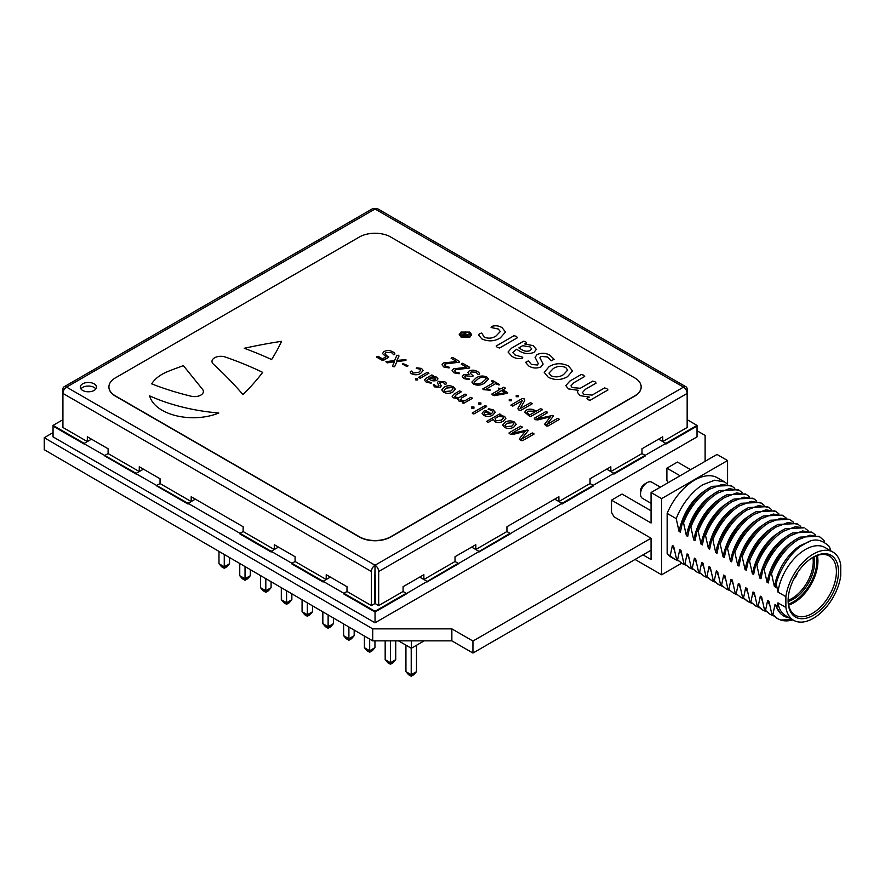 <?xml version="1.0" encoding="UTF-8"?>
<svg xmlns="http://www.w3.org/2000/svg" width="885" height="885" viewBox="0 0 885 885"><rect width="100%" height="100%" fill="white"/><g stroke="black" fill="none" stroke-linecap="round" stroke-linejoin="round"><path stroke-width="1.33" d="M53.056 432.621L44.25 437.71L44.25 449.702L372.707 640.862L451.859 640.862L472.955 653.042L651.061 550.216M44.25 437.71L372.707 628.87L372.707 640.862M372.707 628.87L451.859 628.87L451.859 640.862M451.859 628.87L472.955 641.05L472.955 653.042M472.955 641.05L651.061 538.224L651.061 559.552L642.986 554.884M705.124 461.317L705.124 435.42L697.026 430.752M491.452 381.358L492.746 380.627L499.372 384.455L499.085 385.019L495.512 383.703L486.153 389.101L489.98 389.61L490.036 390.252L483.354 389.599L482.756 388.946L493.675 382.641L491.452 381.358L491.761 380.793L492.746 380.627L499.372 384.455L499.085 385.019L495.512 383.703L486.153 389.101L489.98 389.61L490.036 390.252L483.354 389.599L482.756 388.946L493.675 382.641L491.452 381.358L491.761 380.793L491.452 381.358M429.579 378.16L435.077 379.433L435.73 378.603L435.077 379.433L434.944 377.663L431.415 377.11L429.579 378.16L435.077 379.433L434.944 377.663L431.415 377.11L429.579 378.16M446.095 388.106L444.049 390.263L445.044 391.535L451.007 390.982L453.054 388.814L452.047 387.541L446.095 388.106L444.049 390.263L445.044 391.535L451.007 390.982L453.054 388.814L452.047 387.541L446.095 388.106M416.271 368.359L416.735 367.806L421.537 368.437L423.185 370.527L420.707 373.337C417.886 375.063 414.932 375.229 411.824 373.835C410.308 373.05 409.965 372.198 410.784 371.28L411.757 371.047L413.018 373.05L418.716 372.375L420.685 370.306L419.767 369.111L416.271 368.359L416.735 367.806L421.537 368.437L423.185 370.527L420.707 373.337C417.886 375.063 414.932 375.229 411.824 373.835C410.308 373.05 409.965 372.198 410.784 371.28L411.757 371.047L413.018 373.05L418.716 372.375L420.685 370.306L419.767 369.111L416.271 368.359L416.735 367.806L416.271 368.359M410.22 371.899L410.784 371.28L410.22 371.899M510.844 405.12L522.294 398.504L524.362 398.881L524.716 400.551L520.059 408.682L530.392 402.719L532.228 403.77L520.778 410.386L518.444 409.855L517.946 408.405L522.504 400.462L512.68 406.171L510.844 405.12L522.294 398.504L523.776 398.549L524.716 400.551L520.059 408.682L530.392 402.719L532.228 403.77L520.778 410.386L518.444 409.855L517.946 408.405L522.504 400.462L512.68 406.171L510.844 405.12M438.484 386.358L438.949 385.716L437.367 382.674L438.341 381.358L444.58 381.745C446.14 382.464 446.604 383.271 445.996 384.145L445.078 384.356L443.308 382.486L440.122 382.243L439.668 382.884L441.239 385.904L440.221 387.265L434.369 386.856L433.34 384.676L434.236 384.455L435.63 386.103L438.484 386.358L438.949 385.716L437.367 382.674L438.341 381.358L444.58 381.745C446.14 382.464 446.604 383.271 445.996 384.145L445.078 384.356L443.308 382.486L440.122 382.243L439.668 382.884L441.239 385.904L440.221 387.265L434.369 386.856L433.34 384.676L434.236 384.455L435.63 386.103L438.484 386.358M494.737 394.511L505.357 392.774L501.552 390.584L494.737 394.511L505.357 392.774L501.552 390.584L494.737 394.511M553.247 368.614L548.977 373.127L551.056 375.782C555.503 377.53 559.641 377.143 563.468 374.62L567.728 370.107L565.648 367.452C561.19 365.693 557.052 366.08 553.247 368.614L548.977 373.127L551.056 375.782C555.503 377.53 559.641 377.143 563.468 374.62L567.728 370.107L565.648 367.452C561.19 365.693 557.052 366.08 553.247 368.614M495.091 418.439L495.788 420.84L501.364 420.109L503.565 417.831L502.824 416.857L498.565 416.437L495.091 418.439L495.788 420.84L501.364 420.109L503.565 417.831L502.824 416.857L498.565 416.437L495.091 418.439M464.968 336.178L466.351 335.382L463.309 334.43L464.968 336.178L466.351 335.382L463.309 334.43L464.968 336.178M218.805 413.018A146.888 84.805 180 0 1 149.654 395.872A44.062 25.444 0 0 0 218.805 413.018A146.888 84.805 180 0 1 149.654 395.872A44.062 25.444 0 0 0 218.805 413.018M607.707 468.552L607.707 469.758L610.816 471.55L641.979 453.562L641.979 448.772L662.754 436.77L662.754 441.571L687.158 427.477L687.158 393.416A5.144 2.965 -120 0 0 683.53 387.121A5.144 2.965 -60 0 1 686.096 386.867L377.607 208.76A5.144 2.965 120 0 0 375.041 209.015L66.563 387.121A5.144 2.965 60 0 0 63.986 386.867A5.144 2.965 60 0 0 62.923 389.223L62.923 427.477L87.327 441.571L87.327 436.77L108.103 448.772L108.103 453.562L139.266 471.55L139.266 466.76L160.041 478.752L160.041 483.553L191.193 501.541L191.193 496.739L243.132 526.73L243.132 531.52L274.295 549.508L274.295 544.717L295.07 556.709L295.07 561.51L291.95 563.303L271.175 551.311L278.443 547.118L271.175 551.311L271.175 552.03L240.012 534.042L271.175 552.03L271.175 551.311L240.012 533.323L240.012 534.042L240.012 533.323L188.085 503.333L188.085 504.063L156.922 486.064L188.085 504.063L188.085 503.333L195.353 499.14L188.085 503.333L104.994 456.085L136.146 474.072L136.146 473.353L143.414 469.161L136.146 473.353L53.056 426.105L84.219 444.093L84.219 443.374L91.487 439.17L84.219 443.374L53.056 425.386L53.056 436.891L375.041 622.797L697.026 436.891L697.026 425.386L687.158 419.689M243.132 531.52L240.012 533.323L243.132 531.52M496.153 346.024L514.019 335.703L516.364 336.355L517.459 337.694L499.594 348.004L497.27 347.374L496.153 346.024L514.019 335.703L516.364 336.355L517.459 337.694L499.594 348.004L497.27 347.374L496.153 346.024M528.234 411.16L527.029 412.62L529.783 414.921L534.916 411.956L533.5 411.138L528.234 411.16L527.029 412.62L529.783 414.921L534.916 411.956L533.5 411.138L528.234 411.16M697.026 425.386L665.874 443.374L665.874 444.093L665.874 443.374L658.595 439.17L665.874 443.374L613.936 473.353L613.936 474.072L613.936 473.353L606.667 469.161L613.936 473.353L593.16 485.345L590.052 483.553L593.16 485.345L593.16 486.064L561.997 504.063L593.16 486.064L593.16 485.345L561.997 503.333L561.997 504.063L561.997 503.333L478.907 552.03L510.07 534.042L510.07 533.323L506.95 531.52L510.07 533.323L426.979 582.009L458.131 564.022L458.131 563.303L455.023 561.51L458.131 563.303L375.041 612L406.204 594.012L406.204 593.293L403.084 591.49L406.204 593.293L375.041 611.281L375.041 622.797M554.729 499.14L561.997 503.333L554.729 499.14M390.617 236.97A22.037 12.722 0 0 0 359.465 236.97L115.371 377.884A22.037 12.722 0 0 0 108.921 386.878A22.037 12.722 0 0 0 115.371 395.872L359.465 536.797A22.037 12.722 0 0 0 390.617 536.797L634.711 395.872A22.037 12.722 0 0 0 641.16 386.878A22.037 12.722 0 0 0 634.711 377.884L390.617 236.97M531.442 364.454L537.383 364.985L538.346 363.647L535.06 357.308L537.084 354.575C541.642 352.617 545.979 352.894 550.094 355.383L554.11 359.299L551.112 360.815L547.417 356.932L540.79 356.412L539.861 357.75L543.113 364.045L541 366.877C536.686 368.614 532.626 368.326 528.81 366.025L525.624 362.463L528.533 361.014L531.442 364.454L537.383 364.985L538.346 363.647L535.06 357.308L537.084 354.575C541.642 352.617 545.979 352.894 550.094 355.383L554.11 359.299L551.112 360.815L547.417 356.932L540.79 356.412L539.861 357.75L543.113 364.045L541 366.877C536.686 368.614 532.626 368.326 528.81 366.025L525.624 362.463L526.663 361.478L528.533 361.014L531.442 364.454M511.928 356.279L508.056 352.031L511.475 348.203L523.588 341.212L525.668 341.721L526.553 342.926L524.739 343.977L533.224 345.648L536.332 349.365L533.976 352.407C528.522 354.365 523.533 353.79 519.019 350.67L516.541 349.243L512.835 352.529L514.959 354.94L522.758 357.241L522.062 358.403C518.333 359.044 514.959 358.337 511.928 356.279L508.056 352.031L511.475 348.203L523.588 341.212L525.668 341.721L526.553 342.926L524.739 343.977L533.224 345.648L536.332 349.365L533.976 352.407C528.522 354.365 523.533 353.79 519.019 350.67L516.541 349.243L512.835 352.529L514.959 354.94L522.758 357.241L522.062 358.403C518.333 359.044 514.959 358.337 511.928 356.279M487.237 422.034L486.706 421.382L499.483 414.003L500.954 414.833L499.859 415.474L504.483 416.326L505.932 418.207L503.377 421.061C500.678 422.776 497.801 422.986 494.737 421.714L493.399 419.424L488.365 422.322L486.706 421.382L499.483 414.003L500.954 414.833L499.859 415.474L504.483 416.326L505.932 418.207L503.377 421.061C500.678 422.776 497.801 422.986 494.737 421.714L493.399 419.424L488.365 422.322L486.706 421.382L487.237 422.034M472.756 413.671L472.225 413.018L485.002 405.64L486.65 406.591L473.873 413.97L472.756 413.671L472.225 413.018L485.002 405.64L486.65 406.591L473.873 413.97L472.225 413.018L472.756 413.671M473.951 408.206L471.738 408.217L471.749 406.945L473.94 406.945L473.951 408.206L471.738 408.217L471.749 406.945L473.94 406.945L473.951 408.206M480.909 404.191L478.708 404.202L478.708 402.929L480.909 402.929L480.909 404.191L478.708 404.202L478.708 402.929L480.909 402.929L480.909 404.191M453.397 397.841L452.135 396.27L454.071 394.079L459.525 390.927L461.185 391.878L456.007 394.865L455.233 397.21L459.083 397.542L465.034 394.102L466.683 395.053L461.505 398.04L460.808 400.429L464.758 400.816L470.709 397.387L472.358 398.338L463.784 403.283L462.302 402.432L463.43 401.768L458.983 401.071L458.043 398.504L453.397 397.841L452.135 396.27L454.071 394.079L459.525 390.927L461.185 391.878L456.007 394.865L455.233 397.21L459.083 397.542L465.034 394.102L466.683 395.053L461.505 398.04L460.808 400.429L464.758 400.816L470.709 397.387L472.358 398.338L463.784 403.283L462.302 402.432L463.43 401.768L458.983 401.071L458.043 398.504L453.397 397.841M454.591 396.369L455.233 397.21L454.591 396.369M460.134 399.566L460.808 400.429L460.134 399.566M457.678 399.445L458.043 398.504L457.678 399.445M452.943 391.978C449.934 393.692 446.848 393.781 443.706 392.243L441.759 389.898L444.148 387.11C447.168 385.406 450.255 385.318 453.408 386.845L455.355 389.201L452.943 391.978C449.934 393.692 446.848 393.781 443.706 392.243L441.759 389.898L444.148 387.11C447.168 385.406 450.255 385.318 453.408 386.845L455.355 389.201L452.943 391.978M419.236 377.906L418.694 377.253L427.267 372.308L428.915 373.26L420.342 378.205L419.236 377.906L418.694 377.253L427.267 372.308L428.915 373.26L420.342 378.205L418.694 377.253L419.236 377.906M417.676 379.964L415.729 379.908L415.64 378.802L417.587 378.857L417.676 379.964L415.729 379.908L415.64 378.802L417.587 378.857L417.676 379.964M406.68 366.423L402.609 364.078L402.907 363.514L407.963 365.682L406.68 366.423L402.609 364.078L402.907 363.514L407.963 365.682L406.68 366.423M385.915 361.733L394.61 360.46L396.945 355.206L399.024 356.002L396.9 360.438L405.927 359.642L405.927 360.394L396.845 361.699L394.61 366.755L392.531 365.959L394.467 361.744L387.188 362.872L385.915 361.733L394.61 360.46L396.945 355.206L399.024 356.002L396.9 360.438L405.927 359.642L405.927 360.394L396.845 361.699L394.61 366.755L392.531 365.959L394.467 361.744L387.188 362.872L385.915 361.733M386.026 356.755L382.453 353.524L384.001 351.566C387.022 350.139 389.964 350.239 392.818 351.865C394.555 352.661 395.175 353.546 394.655 354.52L393.748 354.73L391.624 352.65L386.015 352.518L384.931 353.834L388.581 357.396L382.254 360.361L376.612 357.109L378.061 356.246L382.475 358.801L386.026 356.755L382.453 353.524L384.001 351.566C387.022 350.139 389.964 350.239 392.818 351.865C394.555 352.661 395.175 353.546 394.655 354.52L393.748 354.73L391.624 352.65L386.015 352.518L384.931 353.834L388.581 357.396L383.47 360.339L376.612 357.109L378.061 356.246L382.475 358.801L386.026 356.755M534.385 419.059L534.374 418.196L545.791 411.602L547.627 412.664L536.819 418.904L552.937 415.375L553.49 415.994L546.709 424.623L557.517 418.384L559.353 419.435L547.948 426.028L545.381 425.408L544.85 423.937L550.404 416.769L537.914 419.899L535.513 419.711L534.374 418.196L545.791 411.602L547.627 412.664L536.819 418.904L552.937 415.375L553.49 415.994L546.698 424.612L557.517 418.384L559.353 419.435L547.948 426.028L546.465 426.028L544.85 423.937L550.404 416.769L537.914 419.899L535.513 419.711L534.374 418.196L534.385 419.059M544.585 424.512L544.85 423.937L544.585 424.512M529.673 416.337L524.716 412.189L526.276 410.175C529.197 408.759 532.04 408.837 534.817 410.419L536.199 411.215L540.658 408.638L542.494 409.7L531.044 416.315L529.673 416.337L524.716 412.189L526.276 410.175C529.197 408.759 532.04 408.837 534.817 410.419L536.199 411.215L540.658 408.638L542.494 409.7L531.044 416.315L529.673 416.337M499.372 384.455L499.085 385.019L499.372 384.455M489.98 389.61L490.036 390.252L489.98 389.61M483.354 389.599L482.756 388.946L483.354 389.599M484.537 383.05C481.23 385.362 477.601 385.749 473.663 384.212L471.882 382.043L475.865 378.116C479.172 375.804 482.801 375.417 486.75 376.955L488.509 379.123L484.537 383.05C481.23 385.362 477.601 385.749 473.663 384.212L471.882 382.043L475.865 378.116C479.172 375.804 482.801 375.417 486.75 376.955L488.509 379.123L484.537 383.05M271.618 359.553A316.642 182.808 0 0 0 244.282 348.281A367.22 212.013 180 0 1 281.563 341.311A367.22 212.013 0 0 1 271.618 359.553A367.22 212.013 0 0 0 281.563 341.311A367.22 212.013 180 0 0 244.282 348.281A316.642 182.808 0 0 1 271.618 359.553M213.351 364.111A587.563 339.22 180 0 1 242.955 394.577A367.22 212.013 0 0 0 262.679 372.375A293.776 169.61 0 0 0 225.332 357.031A8.817 5.089 180 0 0 216.46 356.965A8.817 5.089 180 0 0 211.991 361.401A8.817 5.089 180 0 1 216.46 356.965A8.817 5.089 180 0 1 225.332 357.031A293.776 169.61 0 0 1 262.679 372.375A367.22 212.013 0 0 1 242.955 394.577A587.563 339.22 180 0 0 213.351 364.111A8.817 5.089 180 0 1 211.991 361.401A8.817 5.089 180 0 0 213.351 364.111M191.182 396.226A8.817 5.089 0 0 0 203.384 391.524A8.817 5.089 0 0 0 202.565 389.378L183.394 365.649A367.22 212.013 180 0 0 168.371 371.291A44.062 25.444 0 0 0 151.689 383.858A220.332 127.208 180 0 0 191.182 396.226A220.332 127.208 180 0 1 151.689 383.858A44.062 25.444 0 0 1 168.371 371.291A367.22 212.013 180 0 1 183.394 365.649L202.565 389.378A8.817 5.089 0 0 1 203.384 391.524A8.817 5.089 0 0 1 191.182 396.226M456.649 361.478L451.162 358.314L451.505 357.673L452.622 357.463L459.569 361.478L459.381 362.231L445.487 363.901L444.602 365.074L445.575 366.301L449.58 367.341L449.104 367.95L443.827 366.987L442.013 364.808L443.385 362.994L456.649 361.478L451.162 358.314L451.505 357.673L452.622 357.463L459.569 361.478L459.381 362.231L445.487 363.901L444.602 365.074L445.575 366.301L449.58 367.341L449.104 367.95L443.827 366.987L442.013 364.808L443.385 362.994L456.649 361.478M466.727 367.297L461.24 364.133L461.583 363.503L462.7 363.281L469.658 367.297L469.459 368.049L455.576 369.72L454.68 370.892L455.653 372.12L459.658 373.16L459.193 373.769L453.905 372.806L452.091 370.627L453.474 368.824L466.727 367.297L461.24 364.133L461.583 363.503L462.7 363.281L469.658 367.297L469.459 368.049L455.576 369.72L454.68 370.892L455.653 372.12L459.658 373.16L459.193 373.769L453.905 372.806L452.091 370.627L453.474 368.824L466.727 367.297M469.028 374.421L467.899 372.618L469.061 371.036C471.893 369.764 474.603 369.908 477.203 371.446C479.073 372.32 479.692 373.304 479.039 374.377L478.199 374.554L475.942 372.198L471.085 371.977L470.189 373.171L473.11 375.848L472.844 376.468L465.587 375.793L464.702 376.933L465.665 378.116L469.581 379.101L469.194 379.632L464.028 378.647L462.235 376.534L463.596 374.831L469.028 374.421L467.899 372.618L469.061 371.036C471.893 369.764 474.603 369.908 477.203 371.446C479.073 372.32 479.692 373.304 479.039 374.377L478.199 374.554L475.942 372.198L471.085 371.977L470.189 373.171L473.11 375.848L472.844 376.468L465.587 375.793L464.702 376.933L465.665 378.116L469.581 379.101L469.194 379.632L464.028 378.647L462.235 376.534L463.596 374.831L469.05 374.41M479.626 373.791L479.039 374.377L479.626 373.791M499.726 389.522L498.31 388.714L498.587 388.128L501.01 388.78L503.642 387.265L504.87 387.63L505.468 388.327L502.835 389.842L507.736 392.663L507.459 393.316L494.472 395.672L491.806 394.091L499.726 389.522L498.31 388.714L498.587 388.128L501.01 388.78L503.642 387.265L505.468 388.327L502.835 389.842L507.736 392.663L507.459 393.316L494.472 395.672L492.823 395.064L491.806 394.091L499.726 389.522M518.422 396.712L516.221 396.723L516.221 395.451L518.422 395.451L518.422 396.712L516.221 396.723L516.221 395.451L518.422 395.451L518.422 396.712M511.464 400.728L509.251 400.739L509.262 399.467L511.453 399.467L511.464 400.728L509.251 400.739L509.262 399.467L511.453 399.467L511.464 400.728M524.362 398.881L524.716 400.551L524.362 398.881M531.62 403.073L532.228 403.77L531.62 403.073M518.444 409.855L517.946 408.405L518.444 409.855M426.26 382.176L424.413 380.141L426.05 378.304L431.858 374.941L433.285 375.771L432.422 376.269L436.493 377.076L437.975 378.857L436.847 380.318C434.236 381.258 431.836 380.981 429.667 379.488L428.484 378.802L426.703 380.373L427.72 381.535L431.46 382.641L431.128 383.194L426.26 382.176L424.413 380.141L426.05 378.304L431.858 374.941L433.285 375.771L432.422 376.269L436.493 377.076L437.975 378.857L436.847 380.318C434.236 381.258 431.836 380.981 429.667 379.488L428.484 378.802L426.703 380.373L427.72 381.535L431.46 382.641L431.128 383.194L426.26 382.176M483.841 415.419L482.093 413.251L484.416 410.629L485.732 410.585L491.352 413.826L493.011 411.99L491.673 410.419L488.122 409.213L488.487 408.715L493.199 409.81L495.279 412.322L492.856 415.076C489.958 416.747 486.949 416.857 483.841 415.419L482.093 413.251L484.416 410.629L485.732 410.585L491.352 413.826L493.011 411.99L491.673 410.419L488.122 409.213L488.487 408.715L493.199 409.81L495.279 412.322L492.856 415.076C489.958 416.747 486.949 416.857 483.841 415.419M513.798 427.112C510.789 428.827 507.702 428.915 504.55 427.378L502.614 425.032L505.003 422.245C508.023 420.541 511.11 420.452 514.262 421.979L516.209 424.335L513.798 427.112C510.789 428.827 507.702 428.915 504.55 427.378L502.614 425.032L505.003 422.245C508.023 420.541 511.11 420.452 514.262 421.979L516.209 424.335L513.798 427.112M509.152 433.628L509.14 432.765L520.557 426.172L522.393 427.234L511.585 433.473L527.703 429.944L528.256 430.564L521.464 439.181L532.283 432.942L534.12 434.004L522.714 440.597L520.148 439.978L519.617 438.506L525.17 431.338L512.68 434.469L510.28 434.281L509.14 432.765L520.557 426.172L522.393 427.234L511.585 433.473L527.703 429.944L528.256 430.564L521.464 439.181L532.283 432.942L534.12 434.004L522.714 440.597L521.232 440.597L519.617 438.506L525.17 431.338L512.68 434.469L510.28 434.281L509.14 432.765L509.152 433.628M519.351 439.082L519.617 438.506L519.351 439.082M498.388 329.054L491.098 327.494L492.082 326.322C495.655 325.315 498.985 325.757 502.072 327.66L505.512 332.008L500.346 337.871C494.483 341.444 488.31 341.798 481.838 338.9L478.497 334.873L479.681 333.579L481.705 333.092L484.338 337.262C488.664 338.8 492.624 338.335 496.197 335.858L500.291 331.532L498.388 329.054L491.098 327.494L492.082 326.322C495.655 325.315 498.985 325.757 502.072 327.66L505.512 332.008L500.346 337.871C494.483 341.444 488.31 341.798 481.838 338.9L478.497 334.873L479.681 333.579L481.705 333.092L484.338 337.262C488.664 338.8 492.624 338.335 496.197 335.858L500.291 331.532L498.388 329.054M567.506 376.7C561.234 380.262 554.818 380.45 548.246 377.242L544.209 372.364L549.198 366.545C555.47 362.994 561.909 362.817 568.48 366.003L572.529 370.915L567.506 376.7C561.234 380.262 554.818 380.45 548.246 377.242L544.209 372.364L549.198 366.545C555.47 362.994 561.909 362.817 568.48 366.003L572.529 370.915L567.506 376.7M568.447 388.902L565.825 385.639L569.863 381.07L581.224 374.51L583.547 375.14L584.675 376.49L573.878 382.718L570.925 385.849L572.263 387.586L580.294 388.283L592.696 381.114L595.03 381.767L596.125 383.105L585.339 389.334L582.474 392.498L583.901 394.301L592.131 395.108L604.532 387.951L606.867 388.603L607.962 389.942L590.096 400.252L587.917 399.71L586.987 398.46L589.355 397.099L580.095 395.628L577.374 392.265L578.126 390.296L568.447 388.902L565.825 385.639L569.863 381.07L581.224 374.51L583.547 375.14L584.675 376.49L573.878 382.718L570.925 385.849L572.263 387.586L580.294 388.283L592.696 381.114L595.03 381.767L596.125 383.105L585.339 389.334L582.474 392.498L583.901 394.301L592.131 395.108L604.532 387.951L606.867 388.603L607.962 389.942L590.096 400.252L587.917 399.71L586.987 398.46L589.355 397.099L580.095 395.628L577.374 392.265L578.126 390.296L568.447 388.902M469.88 337.163L461.074 337.13L459.226 334.585L461.019 332.063L469.813 332.085L471.661 334.663L469.88 337.163L461.074 337.13L459.226 334.585L461.019 332.063L469.813 332.085L471.661 334.663L469.88 337.163M108.921 386.999A22.037 12.722 0 0 0 108.921 387.121A22.037 12.722 0 0 0 115.371 396.115L359.465 537.04A22.037 12.722 0 0 0 390.617 537.04L634.711 396.115A22.037 12.722 0 0 0 641.16 387.121A22.037 12.722 0 0 0 641.16 386.999M462.744 403.029L462.302 402.432L462.744 403.029M471.838 397.697L472.358 398.338L471.838 397.697M466.152 394.411L466.683 395.053L466.152 394.411M460.642 391.225L461.185 391.878L460.642 391.225M506.95 423.24L504.904 425.397L505.899 426.67L511.862 426.116L513.897 423.948L512.902 422.676L506.95 423.24L504.904 425.397L505.899 426.67L511.862 426.116L513.897 423.948L512.902 422.676L506.95 423.24M473.11 375.848L472.844 376.468L473.11 375.848M478.708 404.202L478.708 402.929L478.708 404.202M485.666 411.813L484.172 413.483L485.146 414.689L490.257 414.468L485.666 411.813L484.172 413.483L485.146 414.689L490.257 414.468L485.666 411.813M507.736 392.663L507.459 393.316L507.736 392.663M504.87 387.63L505.468 388.327L504.87 387.63M498.31 388.714L498.587 388.128L498.31 388.714M518.831 347.916L521.619 349.531C524.23 351.356 527.128 351.71 530.292 350.56L531.642 348.845L530.015 346.876L522.648 345.714L518.831 347.916L521.619 349.531C524.23 351.356 527.128 351.71 530.292 350.56L531.642 348.845L530.015 346.876L522.648 345.714L518.831 347.916M558.756 418.738L559.353 419.435L558.756 418.738M552.937 415.375L553.49 415.994L552.937 415.375M547.019 411.956L547.627 412.664L547.019 411.956M431.46 382.641L431.128 383.194L431.46 382.641M432.865 375.196L433.285 375.771L432.865 375.196M486.13 405.949L486.65 406.591L486.13 405.949M469.758 334.276L464.857 337.108L462.789 335.913L462.401 334.099L464.061 333.811L465.61 331.875L466.561 332.428L465.499 333.169L465.886 334.132L467.203 334.895L469.017 333.844L469.758 334.276L464.857 337.108L462.789 335.913L462.401 334.099L464.061 333.811L465.61 331.875L466.561 332.428L465.499 333.169L465.886 334.132L467.203 334.895L469.017 333.844L469.758 334.276M461.782 334.895L462.401 334.099L461.782 334.895M463.309 334.43L463.651 335.426L463.309 334.43M471.639 547.118L478.907 551.311L471.639 547.118M393.261 366.722L392.531 365.959L393.261 366.722M405.927 359.642L405.927 360.394L405.927 359.642M398.316 355.25L399.024 356.002L398.316 355.25M375.561 575.593L374.521 575.593L375.561 575.593M371.401 605.583L371.401 571.522A5.144 2.965 -60 0 1 375.041 565.227L374.521 603.78L371.401 605.583L346.997 591.49L343.878 593.293L291.95 563.303L291.95 564.022L291.95 563.303L295.07 561.51L326.222 579.498L326.222 574.697L346.997 586.689L346.997 591.49L343.878 593.293L343.878 594.012L375.041 612L343.878 594.012L343.878 593.293L375.041 611.281M376.612 357.109L376.966 356.478L376.612 357.109M388.692 356.755L388.581 357.396L388.692 356.755M323.113 581.29L330.382 577.097L323.113 581.29L323.113 582.009L291.95 564.022L323.113 582.009L323.113 581.29M509.251 400.739L509.262 399.467L509.251 400.739M108.103 453.562L104.994 455.366L108.103 453.562M402.609 364.078L402.907 363.514L402.609 364.078M407.963 365.682L407.675 366.268L407.963 365.682M82.659 390.418A8.076 4.668 0 0 0 91.465 391.435A8.076 4.668 0 0 0 96.454 387.121A8.076 4.668 0 0 0 94.087 383.824A8.076 4.668 0 0 0 85.281 382.807A8.076 4.668 0 0 0 80.292 387.121A8.076 4.668 0 0 0 82.659 390.418M95.823 388.924A8.076 4.668 0 0 0 94.087 387.42A8.076 4.668 0 0 0 80.911 388.924M420.74 576.5L420.74 577.695L423.86 579.498L455.023 561.51L455.023 556.709L475.798 544.717L475.798 549.508L506.95 531.52L506.95 526.73L558.889 496.739L558.889 501.541L590.052 483.553L590.052 478.752L610.816 466.76L610.816 471.55M472.678 546.51L472.678 547.715L475.798 549.508M555.769 498.543L555.769 499.737L558.889 501.541M662.754 441.571L659.635 439.768L659.635 438.573M326.222 579.498L329.342 577.695L329.342 576.5M274.295 549.508L277.403 547.715L277.403 546.51M191.193 501.541L194.313 499.737L194.313 498.543M139.266 471.55L142.385 469.758L142.385 468.552M375.041 568.823L375.561 603.78L378.68 605.583L403.084 591.49L403.084 586.689L423.86 574.697L423.86 579.498M371.401 571.522L62.923 393.416A5.144 2.965 120 0 1 66.563 387.121L375.041 565.227A5.144 2.965 60 0 1 378.68 571.522L378.68 605.583M686.096 386.867A5.144 2.965 -60 0 1 687.158 389.223L687.158 393.416L378.68 571.522M375.041 565.227L683.53 387.121L375.041 209.015A5.144 2.965 -120 0 0 372.474 208.76L63.986 386.867M87.327 441.571L90.447 439.768L90.447 438.573M477.812 379.101L474.15 382.42L475.046 383.537C477.922 384.245 480.433 383.758 482.59 382.066L486.263 378.758L485.367 377.641C482.491 376.922 479.969 377.408 477.812 379.101L474.15 382.42L475.046 383.537C477.922 384.245 480.433 383.758 482.59 382.066L486.263 378.758L485.367 377.641C482.491 376.922 479.969 377.408 477.812 379.101M415.729 379.908L415.64 378.802L415.729 379.908M428.395 372.618L428.915 373.26L428.395 372.618M516.221 396.723L516.221 395.451L516.221 396.723M469.161 332.45L461.66 332.428L460.134 334.596L461.704 336.754L469.238 336.787L470.754 334.696L469.161 332.45L461.66 332.428L460.134 334.596L461.704 336.754L469.238 336.787L470.754 334.696L469.161 332.45M541.874 408.992L542.494 409.7L541.874 408.992M419.7 577.097L426.979 581.29L419.7 577.097M665.874 444.093L697.026 426.105L665.874 444.093M451.162 358.314L451.505 357.673L451.162 358.314M449.58 367.341L449.104 367.95L449.58 367.341M459.569 361.478L459.381 362.231L459.569 361.478M62.923 419.689L53.056 425.386M464.061 333.811L464.592 332.826L464.061 333.811M465.499 333.169L465.886 334.132L465.499 333.169M645.099 455.366L641.979 453.562L645.099 455.366L645.099 456.085L613.936 474.072L645.099 456.085L645.099 455.366M160.041 483.553L156.922 485.345L160.041 483.553M500.501 414.246L500.954 414.833L500.501 414.246M533.522 433.307L534.12 434.004L533.522 433.307M527.703 429.944L528.256 430.564L527.703 429.944M521.785 426.526L522.393 427.234L521.785 426.526M461.24 364.133L461.583 363.503L461.24 364.133M459.658 373.16L459.193 373.769L459.658 373.16M469.658 367.297L469.459 368.049L469.658 367.297M471.738 408.217L471.749 406.945L471.738 408.217M229.536 557.539L229.536 563.723L224.259 566.776L218.982 563.723L221.626 566.776L224.259 568.292L224.259 554.464M218.982 551.388L218.982 563.723M239.758 563.48L239.758 575.715L242.39 578.768L245.034 580.283L245.034 578.768L239.758 575.715M250.311 569.63L250.311 575.715L245.034 578.768L245.034 566.555M260.533 575.571L260.533 587.706L263.166 590.76L265.81 592.286L265.81 590.76L260.533 587.706M271.087 581.711L271.087 587.706L265.81 590.76L265.81 578.646M281.308 587.662L281.308 599.709L283.941 602.751L286.574 604.278L286.574 602.751L281.308 599.709M291.851 593.802L291.851 599.709L286.574 602.751L286.574 590.737M302.073 599.753L302.073 611.701L304.717 614.743L307.349 616.27L307.349 614.743L302.073 611.701M312.626 605.893L312.626 611.701L307.349 614.743L307.349 602.818M322.848 611.845L322.848 623.693L325.492 626.735L328.125 628.261L328.125 626.735L322.848 623.693M333.402 617.984L333.402 623.693L328.125 626.735L328.125 614.909M343.623 623.936L343.623 635.684L346.256 638.727L348.9 640.253L348.9 638.727L343.623 635.684M354.177 630.076L354.177 635.684L348.9 638.727L348.9 627M364.399 636.016L364.399 647.676L367.032 650.729L369.676 652.245L369.676 650.729L364.399 647.676M374.952 640.862L374.952 647.676L369.676 650.729L369.676 639.092M385.174 640.862L385.174 659.668L387.807 662.721L390.451 664.237L390.451 662.721L385.174 659.668M395.728 640.862L395.728 659.668L390.451 662.721L390.451 640.862M229.536 563.723L226.903 566.776L224.259 568.292M250.311 575.715L247.667 578.768L245.034 580.283M271.087 587.706L268.443 590.76L265.81 592.286M291.851 599.709L289.218 602.751L286.574 604.278M312.626 611.701L309.993 614.743L307.349 616.27M333.402 623.693L330.769 626.735L328.125 628.261M354.177 635.684L351.533 638.727L348.9 640.253M374.952 647.676L372.308 650.729L369.676 652.245M395.728 659.668L393.084 662.721L390.451 664.237M405.938 645.165L405.938 671.671L408.582 674.713L411.215 676.24L411.215 674.713L405.938 671.671M416.492 645.276L416.492 671.671L411.215 674.713L411.215 648.207M416.492 671.671L413.859 674.713L411.215 676.24M424.147 640.862L411.315 648.262L411.315 640.862M411.315 648.262L398.493 640.862M675.034 559.431L671.615 557.462A45.954 26.528 -60 0 1 667.157 553.612L675.034 559.431L678.308 560.891M670.31 555.426L672.401 545.459L674.37 550.05M685.632 565.128L682.368 563.668L676.494 558.999L673.629 546.167L672.401 545.459M676.494 558.999L682.368 563.668M677.633 559.663L679.735 549.696L681.704 554.275M692.966 569.354L689.692 567.893L683.828 563.236L680.963 550.404L679.735 549.696M683.828 563.236L689.692 567.893M684.968 563.889L687.07 553.922L689.039 558.512M707.624 577.817L704.349 576.356L698.486 571.699L695.621 558.866L694.393 558.158L696.373 562.749M698.486 571.699L704.349 576.356M699.615 572.352L701.728 562.384L703.708 566.997M714.958 582.042L711.673 580.582L705.821 575.936L702.956 563.103L701.728 562.384M705.821 575.936L711.673 580.582M706.938 576.577L709.051 566.621L711.042 571.245M722.282 586.279L718.996 584.819L713.155 580.162L710.29 567.34L709.051 566.621M713.155 580.162L717.812 584.122M714.272 580.803L716.374 570.847L718.377 575.493M729.616 590.505L726.319 589.045L720.49 584.399L717.624 571.566L716.374 570.847M720.49 584.399L726.319 589.045M721.596 585.04L723.698 575.073L725.722 579.752M736.939 594.742L733.643 593.271L727.824 588.636L724.959 575.803L723.698 575.073M727.824 588.636L733.643 593.271M728.919 589.266L731.021 579.299L733.057 584M744.274 598.968L740.966 597.497L735.147 592.861L732.293 580.04L731.021 579.299M735.147 592.861L740.966 597.497M736.243 593.492L738.344 583.525L740.391 588.26M751.597 603.194L748.29 601.734L742.482 597.098L739.639 584.277L738.344 583.525M742.482 597.098L747.139 601.059M743.566 597.718L745.668 587.762L747.725 592.508M808.558 541.941L800.095 545.658L796.622 548.125C785.106 557.793 777.683 570.571 774.375 586.478L775.669 587.231L776.222 583.757L777.959 592.076L785.88 596.645L785.88 607.442L777.959 602.873L776.764 607.73L776.388 605.495L774.95 604.665L772.893 614.655L771.797 614.024L768.954 601.203L767.638 600.439L765.536 610.407L764.474 609.798L761.631 596.977L760.315 596.213L758.213 606.181L757.14 605.561L754.297 592.74L752.991 591.988L750.889 601.944L749.816 601.335L746.962 588.514L745.668 587.762M727.481 484.106L724.66 481.96L714.693 480.201L702.668 484.803L699.283 487.115C690.2 494.04 681.262 505.446 676.206 518.621L679.049 531.442L680.377 532.206L682.479 522.25L683.541 522.858C688.596 509.683 697.524 498.266 706.617 491.352L710.002 489.029L722.027 484.427L731.983 486.186L730.789 485.489L712.082 486.33L708.631 488.243C704.394 490.578 699.382 495.257 693.619 502.293C687.435 511.22 683.718 517.869 682.479 522.25M706.44 489.704L701.418 493.078C689.846 502.724 682.39 515.512 679.049 531.442M713.775 493.93L708.741 497.304C697.181 506.95 689.725 519.738 686.384 535.668L683.541 522.858M686.384 535.668L687.7 536.443L689.813 526.475L690.864 527.084C695.92 513.919 704.858 502.492 713.941 495.578L717.326 493.266L729.351 488.653L739.318 490.412L738.112 489.726L719.405 490.567L715.965 492.48C711.717 494.803 706.717 499.494 700.942 506.53C694.758 515.435 691.052 522.084 689.813 526.475M721.109 498.155L716.076 501.541C704.504 511.187 697.048 523.975 693.718 539.905L690.864 527.084M693.718 539.905L695.024 540.669L697.137 530.701L698.199 531.321C703.243 518.156 712.182 506.729 721.264 499.815L724.649 497.492L736.674 492.89L746.641 494.649L745.447 493.952L726.729 494.803L723.288 496.706C719.051 499.04 714.04 503.72 708.277 510.756C702.082 519.661 698.376 526.309 697.137 530.701M728.443 502.381L723.399 505.766C711.828 515.424 704.383 528.212 701.053 544.142L698.199 531.321M701.053 544.142L702.347 544.894L704.46 534.927L705.533 535.547C710.578 522.382 719.505 510.966 728.587 504.052L731.983 501.729L744.008 497.116L753.965 498.874L752.781 498.189L734.041 499.04L730.623 500.932C726.375 503.277 721.364 507.957 715.6 514.981C709.405 523.909 705.688 530.558 704.46 534.927M735.767 506.607L730.722 510.003C719.162 519.65 711.717 532.449 708.387 548.379L705.533 535.547M708.387 548.379L709.67 549.12L711.783 539.164L712.867 539.784C717.901 526.619 726.828 515.203 735.911 508.278L739.307 505.954L751.332 501.341L761.288 503.1L760.115 502.426L741.364 503.277L737.946 505.169C733.687 507.514 728.676 512.194 722.923 519.218C716.717 528.146 713.011 534.794 711.783 539.164M743.101 510.844L738.035 514.24C726.485 523.898 719.04 536.686 715.722 552.605L712.867 539.784M715.722 552.605L716.994 553.346L719.107 543.39L720.202 544.021C725.235 530.845 734.152 519.44 743.223 512.515L746.63 510.18L758.655 505.578L768.611 507.337L767.439 506.651L748.688 507.503L745.281 509.395C740.999 511.751 735.988 516.431 730.247 523.444C724.03 532.405 720.313 539.053 719.107 543.39M750.414 515.081L745.358 518.477C733.809 528.135 726.375 540.923 723.056 556.842L720.202 544.021M723.056 556.842L724.317 557.572L726.43 547.616L727.525 548.246C732.57 535.071 741.475 523.688 750.546 516.751L753.965 514.417L765.979 509.804L775.935 511.563L774.773 510.888L756 511.74L752.604 513.632C748.312 515.999 743.3 520.679 737.57 527.67C731.331 536.675 727.614 543.324 726.43 547.616M757.737 519.307L752.681 522.714C741.132 532.372 733.709 545.16 730.39 561.079L727.525 548.246M730.39 561.079L731.641 561.809L733.753 551.842L734.86 552.483C739.904 539.297 748.798 527.936 757.87 520.988L761.288 518.643L773.302 514.03L783.269 515.789L782.108 515.125L763.324 515.977L759.927 517.858C755.613 520.247 750.613 524.927 744.893 531.907C738.632 540.945 734.915 547.594 733.753 551.842M765.049 523.544L760.005 526.951C748.467 536.609 741.033 549.397 737.725 565.316L734.86 552.483M737.725 565.316L738.975 566.035L741.077 556.068L742.194 556.72C747.239 543.523 756.111 532.184 765.182 525.225L768.622 522.88L780.625 518.267L789.442 519.351M789.431 519.362L770.647 520.214L767.262 522.095C762.925 524.495 757.914 529.175 752.228 536.133C745.933 545.226 742.216 551.875 741.077 556.068M772.373 527.792L767.317 531.188C755.79 540.846 748.367 553.634 745.059 569.553L742.194 556.72M745.059 569.553L746.298 570.261L748.4 560.305L749.529 560.946C754.584 547.749 763.434 536.421 772.505 529.462L775.946 527.106L787.96 522.493L797.916 524.252L796.765 523.588L777.97 524.44L774.585 526.321C770.238 528.743 765.226 533.423 759.551 540.359C753.223 549.519 749.518 556.167 748.4 560.305M779.685 532.029L774.64 535.425C763.113 545.094 755.702 557.871 752.394 573.779L749.529 560.946M752.394 573.779L753.633 574.498L755.724 564.53L756.863 565.183C761.919 551.974 770.758 540.669 779.829 533.699L783.269 531.343L795.283 526.719L804.1 527.814M804.089 527.825L785.294 528.677L781.909 530.546C777.55 532.98 772.539 537.66 766.875 544.596C760.525 553.8 756.819 560.437 755.724 564.53M786.997 536.266L781.964 539.662C770.448 549.331 763.025 562.108 759.717 578.016L756.863 565.183M759.717 578.016L760.956 578.735L763.058 568.767L764.186 569.42C769.253 556.189 778.092 544.906 787.163 537.936L790.604 535.569L802.618 530.956L812.563 532.704L811.423 532.051L792.617 532.903L789.232 534.783C784.862 537.217 779.851 541.897 774.209 548.822C767.837 558.059 764.12 564.707 763.058 568.767M794.321 540.503L789.287 543.899C777.771 553.556 770.359 566.345 767.052 582.242L764.186 569.42M767.052 582.242L768.291 582.961L770.392 572.993L771.51 573.646C776.576 560.426 785.415 549.131 794.487 542.162L797.938 539.806L809.941 535.182L819.897 536.941L818.747 536.277L799.952 537.129L796.566 539.009C792.186 541.454 787.174 546.134 781.532 553.059C775.16 562.307 771.443 568.955 770.392 572.993M774.375 586.478L771.51 573.646M830.75 550.824L829.466 546.664C821.811 539.363 814.178 538.08 806.589 542.815L802.772 544.95C791.356 551.41 779.364 570.006 776.222 583.757M777.959 592.076A39.36 22.722 -60 0 1 805.394 549.496A39.36 22.722 -60 0 1 825.074 547.549L832.995 552.118A39.36 22.722 120 0 0 813.315 554.065A39.36 22.722 120 0 0 785.88 596.645M785.88 607.442A39.36 22.722 120 0 0 793.635 620.297A39.36 22.722 120 0 0 813.315 618.338A39.36 22.722 120 0 0 840.75 575.759L840.75 564.962A39.36 22.722 120 0 0 832.995 552.118M793.635 620.297L785.714 615.728A39.36 22.722 -60 0 1 777.959 602.873M774.95 604.665L780.736 613.725M792.451 619.611L780.57 619.998A45.954 26.528 120 0 0 792.916 619.876M790.316 617.962C784.01 617.409 779.497 613.991 776.764 607.73M772.893 614.655L777.627 618.659L780.57 619.998M771.797 614.024L776.444 617.973M767.638 600.439L769.718 605.207M765.536 610.407L770.271 614.422L773.578 615.894M764.474 609.798L770.271 614.422M760.315 596.213L762.394 600.981M758.213 606.181L762.947 610.185L766.255 611.657M757.14 605.561L761.797 609.522M752.991 591.988L755.06 596.744M750.889 601.944L755.613 605.959L758.921 607.431M749.816 601.335L755.613 605.959M700.289 573.591L697.026 572.13L691.152 567.462L688.287 554.63L687.07 553.922M691.152 567.462L697.026 572.13M692.291 568.126L694.393 558.158M676.206 518.621L667.157 513.4A45.954 26.528 -60 0 1 694.592 480.135A45.954 26.528 -60 0 1 717.569 477.867L724.66 481.949M651.061 538.224L614.124 516.895L611.491 512.327L611.491 500.147L651.061 522.991L651.061 492.525L717.016 454.447L727.57 460.543L661.615 498.62L661.615 574.785L681.616 563.236M668.208 482.624L666.892 480.345L666.892 468.154L680.078 475.776M666.892 468.154L677.445 462.07L690.632 469.681M727.57 484.128L727.57 460.543M667.157 513.4L667.157 553.612M651.061 492.525L661.615 498.62M635.065 559.453L661.615 574.785M651.061 510.811L622.044 494.051L611.491 500.147M819.897 536.941L824.079 540.635L824.355 541.963M838.504 571.655A35.632 20.576 -60 0 1 813.315 615.296A35.632 20.576 -60 0 1 788.115 600.749A35.632 20.576 -60 0 1 813.315 557.107A35.632 20.576 -60 0 1 838.504 571.655M815.406 534.883L812.563 532.704M808.071 530.646L805.239 528.478M800.748 526.42L797.916 524.252M793.425 522.183L790.593 520.015M786.101 517.957L783.269 515.789M778.778 513.731L775.935 511.563M771.443 509.494L768.611 507.337M764.12 505.269L761.288 503.1M756.797 501.032L753.965 498.874M749.462 496.806L746.641 494.649M742.139 492.569L739.318 490.412M734.804 488.332L731.983 486.186M812.784 557.428A34.139 19.713 -60 0 1 829.322 556.023A34.139 19.713 -60 0 1 836.402 571.655A34.139 19.713 -60 0 1 821.49 606.015A34.139 19.713 -60 0 1 795.184 615.163A34.139 19.713 -60 0 1 788.126 600.13M813.946 556.809A30.123 17.39 -60 0 1 814.565 562.329A30.123 17.39 -60 0 1 788.181 601.446M788.126 600.273A30.123 17.39 120 0 0 813.249 561.566A30.123 17.39 120 0 0 812.906 557.362M797.462 572.728A8.208 4.735 -60 0 1 793.723 579.221M797.285 573.004L793.734 579.188M797.274 573.038A8.585 5.078 -61.2 0 1 794.254 578.17M651.061 503.299L642.444 498.321A9.326 5.387 -60 0 1 640.508 494.051A9.326 5.387 -60 0 1 647.101 482.624L647.101 482.624A9.326 5.387 -60 0 1 651.769 482.17L660.387 487.148M640.508 494.051L640.508 491.009A5.598 3.23 -60 0 1 644.468 484.15L647.101 482.624M788.668 605.13A34.139 19.713 120 0 0 817.928 560.99A34.139 19.713 120 0 0 817.375 555.393M788.469 604.09A33.398 19.282 120 0 0 816.877 560.99A33.398 19.282 120 0 0 816.379 555.747M718.996 584.819L717.801 584.133M748.29 601.734L747.128 601.059M777.616 618.659L776.444 617.984M762.947 610.185L761.786 609.522"/></g></svg>
